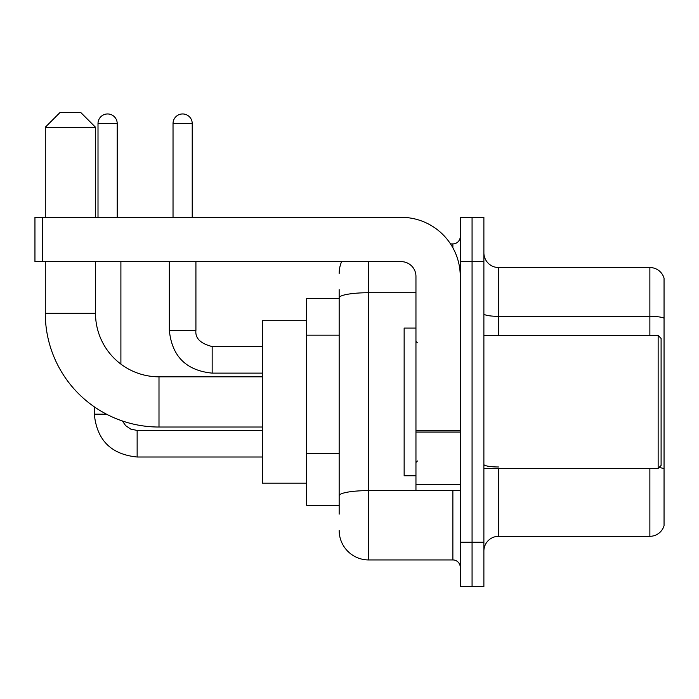 <?xml version="1.0" encoding="UTF-8"?>
<svg xmlns="http://www.w3.org/2000/svg" width="699" height="699" viewBox="0 0 699 699"><rect width="100%" height="100%" fill="white"/><g stroke="black" fill="none" stroke-linecap="round" stroke-linejoin="round"><path stroke-width="1.05" d="M339.164 298.552L306.678 298.552L306.678 505.298L339.164 505.298M339.164 514.158L339.164 289.692M460.257 542.214L460.257 586.522L472.07 586.522L472.07 542.214L472.07 586.522L483.883 586.522L483.883 542.214L472.07 542.214L472.07 261.636L472.07 542.214L460.257 542.214L460.257 261.636L472.07 261.636L472.07 217.328L472.07 261.636L483.883 261.636L483.883 542.214M483.883 261.636L483.883 217.328L460.257 217.328L460.257 261.636M368.696 261.636L368.696 559.943L452.873 559.943L452.873 490.532M450.523 243.907L452.873 243.907A7.383 7.383 0 0 0 460.257 236.524M339.164 326.302L339.164 297.853A29.533 5.129 180 0 1 368.696 292.724L415.957 292.724M460.257 567.326A7.383 7.383 0 0 0 452.873 559.943M339.164 273.449A29.533 29.533 0 0 1 341.628 261.636M368.696 559.943A29.533 29.533 0 0 1 339.164 530.401M483.883 551.074A14.766 14.766 0 0 1 498.649 536.308L649.869 536.308L649.869 468.382M664.05 278.176A14.766 14.766 0 0 0 649.869 267.542A14.766 14.766 0 0 1 664.05 278.176L664.05 525.674A14.766 14.766 0 0 1 649.869 536.308M664.05 318.202A14.766 2.56 180 0 0 649.869 316.35L649.869 267.542L498.649 267.542A14.766 14.766 0 0 1 483.883 252.776A14.766 14.766 0 0 0 498.649 267.542L498.649 335.468M262.37 427.028L158.996 427.028A113.71 113.71 0 0 1 45.286 313.318L45.286 261.636M158.996 427.028L158.996 376.822A63.504 63.504 0 0 1 95.501 313.318L95.501 261.636M60.053 112.478L80.726 112.478L95.501 127.244L45.286 127.244L60.053 112.478M95.501 217.328L95.501 127.244M45.286 217.328L45.286 127.244M306.678 320.701L262.37 320.701L262.37 483.149L306.678 483.149M98.009 217.328L98.009 123.557A9.603 9.603 0 0 1 107.602 113.954A9.603 9.603 0 0 1 117.205 123.557L117.205 217.328M120.901 364.118L120.901 261.636M106.493 414.184L94.339 414.184L94.313 406.844M173.029 217.328L173.029 123.557A9.603 9.603 0 0 1 182.622 113.954A9.603 9.603 0 0 1 192.225 123.557L192.225 217.328M460.257 490.532L415.957 490.532L415.957 430.811L460.257 430.811M460.257 276.402A59.074 59.074 0 0 0 401.182 217.328L42.333 217.328L42.333 261.636L401.182 261.636A14.766 14.766 0 0 1 415.957 276.402L415.957 430.811M42.333 261.636L34.95 261.636L34.95 217.328L42.333 217.328M658.143 335.468L661.097 338.421L661.097 465.429L658.143 468.382L658.143 335.468L483.883 335.468M415.957 328.084L404.144 328.084L404.144 475.766L415.957 475.766M339.164 335.162L306.678 335.162M339.164 453.301L306.678 453.301M455.442 490.532A7.383 1.284 0 0 1 452.873 490.611L368.696 490.611A29.533 5.129 180 0 0 339.164 495.74M452.873 247.804L452.873 243.907M498.649 468.382L498.649 536.308M649.869 335.468L649.869 316.35L498.649 316.35A14.766 2.56 0 0 1 483.883 313.79M664.05 468.828A14.766 2.56 180 0 0 658.991 467.526M498.649 466.984A14.766 2.56 -0 0 1 483.883 464.416M45.286 313.318L95.501 313.318M137.144 430.453L137.144 457.006C111.158 454.437 96.881 440.169 94.313 414.184C96.881 440.169 111.158 454.437 137.144 457.006L262.37 457.006M98.009 123.557L117.205 123.557M212.164 346.573L212.164 373.126C186.179 370.557 171.902 356.289 169.333 330.304L195.895 330.304M173.029 123.557L192.225 123.557M460.257 432.096L415.957 432.096M415.957 484.433L460.257 484.433M262.37 376.822L158.996 376.822M122.386 420.973L125.654 425.665L130.8 429.142L137.144 430.427L130.8 429.142L125.654 425.665L122.386 420.973M262.37 430.427L137.144 430.427M262.37 346.547L212.164 346.547C200.438 343.593 195.021 338.176 195.921 330.304C195.021 338.176 200.438 343.593 212.164 346.547C200.438 343.593 195.021 338.176 195.921 330.304L195.921 261.636M169.333 330.304C171.902 356.289 186.179 370.557 212.164 373.126C186.179 370.557 171.902 356.289 169.333 330.304L169.333 261.636M262.37 373.126L212.164 373.126M483.883 468.382L658.143 468.382M417.434 342.851L415.957 341.374M417.434 460.999L415.957 462.476"/></g></svg>
